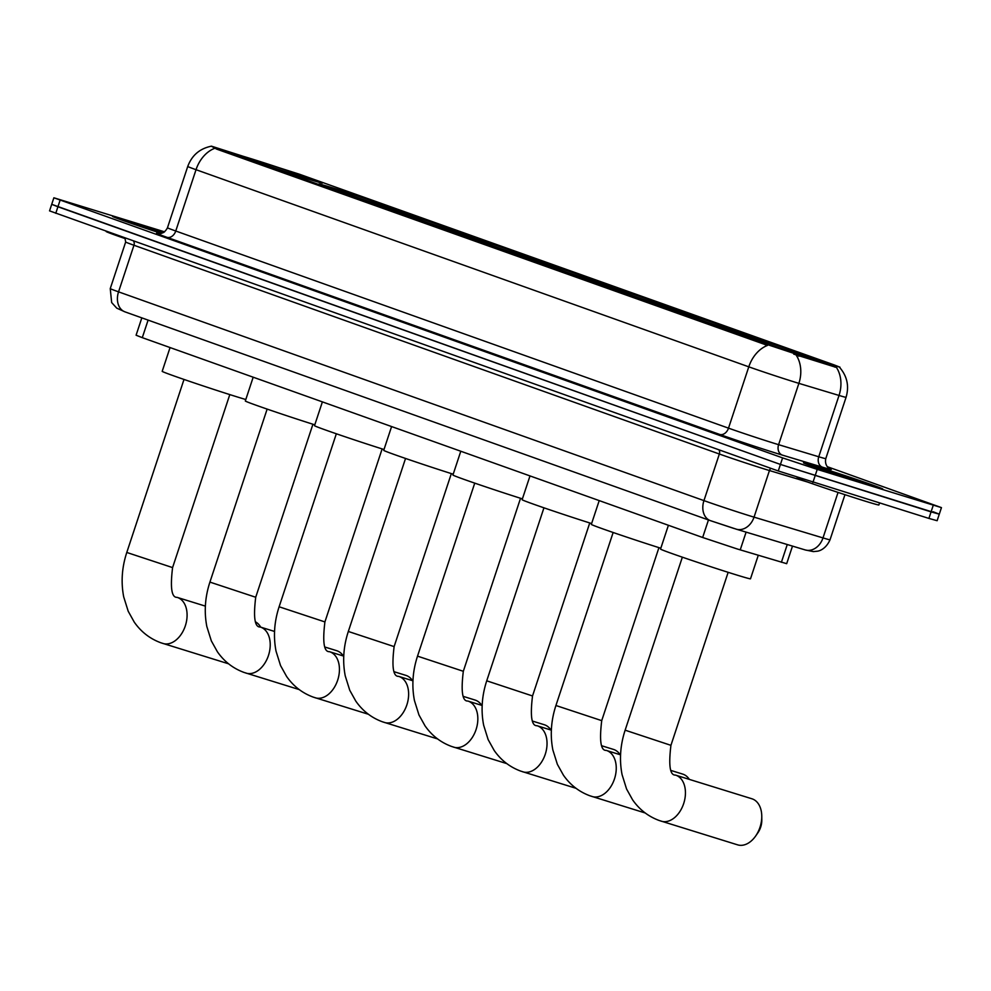 <?xml version="1.0" encoding="UTF-8"?>
<svg xmlns="http://www.w3.org/2000/svg" width="991" height="991" viewBox="0 0 991 991"><rect width="100%" height="100%" fill="white"/><g stroke="black" fill="none" stroke-linecap="round" stroke-linejoin="round"><path stroke-width="1.49" d="M529.467 258.019A45.648 0.954 18.3 0 0 543.972 262.07A45.648 0.954 18.3 0 0 518.504 252.73A45.648 0.954 18.3 0 0 471.79 237.456A45.648 0.954 18.3 0 0 457.285 233.405A45.648 0.954 18.3 0 0 482.766 242.745A45.648 0.954 18.3 0 0 529.467 258.019M737.069 332.059A45.648 0.954 18.3 0 0 751.587 336.11A45.648 0.954 18.3 0 0 726.106 326.77A45.648 0.954 18.3 0 0 679.405 311.496A45.648 0.954 18.3 0 0 664.899 307.445A45.648 0.954 18.3 0 0 690.368 316.786A45.648 0.954 18.3 0 0 737.069 332.059M667.872 307.383A45.648 0.954 18.3 0 0 682.378 311.434A45.648 0.954 18.3 0 0 656.909 302.082A45.648 0.954 18.3 0 0 610.196 286.808A45.648 0.954 18.3 0 0 595.69 282.757A45.648 0.954 18.3 0 0 621.171 292.11A45.648 0.954 18.3 0 0 667.872 307.383L667.847 307.222A41.003 0.855 18.3 0 0 677.955 309.948A41.003 0.855 18.3 0 0 670.659 307.024L667.835 306.145L666.906 306.801M598.663 282.695A45.648 0.954 18.3 0 0 613.169 286.746A45.648 0.954 18.3 0 0 587.7 277.406A45.648 0.954 18.3 0 0 540.999 262.132A45.648 0.954 18.3 0 0 526.494 258.081A45.648 0.954 18.3 0 0 551.962 267.434A45.648 0.954 18.3 0 0 598.663 282.695L598.638 282.546A41.003 0.855 18.3 0 0 608.759 285.272A41.003 0.855 18.3 0 0 601.45 282.348L598.626 281.469L597.697 282.125M460.258 233.343A45.648 0.954 18.3 0 0 474.763 237.394A45.648 0.954 18.3 0 0 449.295 228.041A45.648 0.954 18.3 0 0 402.594 212.768A45.648 0.954 18.3 0 0 388.088 208.729A45.648 0.954 18.3 0 0 413.557 218.07A45.648 0.954 18.3 0 0 460.258 233.343L460.233 233.182A41.003 0.855 18.3 0 0 470.353 235.908A41.003 0.855 18.3 0 0 463.045 232.984L460.22 232.105L459.291 232.761M391.061 208.655A45.648 0.954 18.3 0 0 405.567 212.706A45.648 0.954 18.3 0 0 380.086 203.366A45.648 0.954 18.3 0 0 333.385 188.092A45.648 0.954 18.3 0 0 318.879 184.041A45.648 0.954 18.3 0 0 344.348 193.394A45.648 0.954 18.3 0 0 391.061 208.655L391.024 208.506A41.003 0.855 18.3 0 0 401.144 211.232A41.003 0.855 18.3 0 0 393.848 208.308L391.024 207.429L390.082 208.085M307.928 179.012A45.648 0.954 18.3 0 0 322.434 183.062A45.648 0.954 18.3 0 0 296.966 173.722A45.648 0.954 18.3 0 0 250.252 158.449A45.648 0.954 18.3 0 0 235.747 154.398A45.648 0.954 18.3 0 0 261.228 163.738A45.648 0.954 18.3 0 0 307.928 179.012L307.904 178.863A41.003 0.855 18.3 0 0 318.012 181.588A41.003 0.855 18.3 0 0 310.716 178.653L307.891 177.785L306.962 178.442M806.278 356.735A45.648 0.954 18.3 0 0 820.783 360.786A45.648 0.954 18.3 0 0 795.315 351.446A45.648 0.954 18.3 0 0 748.614 336.172A45.648 0.954 18.3 0 0 734.096 332.121A45.648 0.954 18.3 0 0 759.577 341.474A45.648 0.954 18.3 0 0 806.278 356.735L806.253 356.587A41.003 0.855 18.3 0 0 816.361 359.312A41.003 0.855 18.3 0 0 809.065 356.388L806.24 355.509L805.311 356.165M792.49 546.103L786.681 563.681L737.292 548.989L702.656 537.494L142.295 337.658L136.089 335.218L141.824 317.863M796.553 354.27L835.215 365.927L839.959 367.178L834.372 364.985L299.393 174.205L211.38 146.148L765.374 343.927L796.553 354.27M869.528 485.317A41.771 0.88 18.3 0 0 882.795 489.034A41.771 0.88 18.3 0 0 859.482 480.474A41.771 0.88 18.3 0 0 816.745 466.501A41.771 0.88 18.3 0 0 803.478 462.797A41.771 0.88 18.3 0 0 826.779 471.344A41.771 0.88 18.3 0 0 869.528 485.317M163.738 232.439A41.771 0.88 18.3 0 0 125.807 220.089A41.771 0.88 18.3 0 0 112.528 216.385A41.771 0.88 18.3 0 0 161.335 233.418A41.349 0.867 18.3 0 1 112.937 216.521A41.349 0.867 18.3 0 1 126.08 220.188A41.349 0.867 18.3 0 1 163.726 232.439M839.786 367.599C847.206 376.369 849.299 386.267 846.066 397.304A34.45 0.718 -161.7 0 1 839.03 395.446L798.882 383.356A34.45 0.718 -161.7 0 1 794.98 382.154A34.45 0.718 -161.7 0 1 748.787 366.831A30.151 22.359 -70.4 0 1 767.517 345.413L216.707 149.145L211.356 146.197M214.762 148.291A30.151 22.359 109.6 0 0 196.032 169.696L748.787 366.831L728.509 428.149A34.45 0.718 18.3 0 0 774.689 443.473A34.45 0.718 18.3 0 0 778.604 444.674L818.752 456.764L839.03 395.446A30.151 23.784 -73.2 0 0 836.478 367.475L793.729 354.121M164.593 231.844L53.873 197.791L51.718 204.332L57.924 206.76L780.425 464.432L931.069 511.876L939.282 514.168L933.076 511.728M53.873 197.791L782.593 457.892L817.228 469.387L941.45 507.627L827.225 466.662M928.914 518.417L937.127 520.709L939.282 514.168L780.425 464.432L51.718 204.332L49.55 210.872L778.269 470.973L928.914 518.417L933.237 505.336M797.272 477.439L797.111 477.922A43.071 0.904 18.3 0 0 821.143 486.742A43.071 0.904 18.3 0 0 865.205 501.149A43.071 0.904 18.3 0 0 878.893 504.964L879.5 503.106M817.018 466.6A41.349 0.867 18.3 0 0 803.887 462.933A41.349 0.867 18.3 0 0 826.952 471.394A41.349 0.867 18.3 0 0 869.256 485.231A41.349 0.867 18.3 0 0 882.386 488.897A41.349 0.867 18.3 0 0 859.321 480.424A41.349 0.867 18.3 0 0 817.018 466.6M106.235 231.299L106.161 231.51A43.071 0.904 18.3 0 0 125.411 238.682M737.193 844.704A24.118 16.166 -72.8 0 0 737.626 844.852A24.118 16.166 -72.8 0 0 755.65 836.02A24.118 16.166 -72.8 0 0 761.769 816.25A24.118 16.166 -72.8 0 0 752.33 798.919A24.118 16.166 -72.8 0 0 751.896 798.771A24.118 16.166 -72.8 0 0 751.463 798.647M668.405 525.28L660.539 549.064A47.37 0.991 18.3 0 0 686.974 558.763A47.37 0.991 18.3 0 0 735.446 574.607A47.37 0.991 18.3 0 0 750.497 578.806L758.264 555.319M751.512 338.55L751.153 337.225L748.639 336.321A41.003 0.855 18.3 0 0 738.53 333.571A41.003 0.855 18.3 0 0 745.814 336.531L745.666 336.643M753.11 339.467L754.746 338.216A41.003 0.855 18.3 0 1 803.627 354.444L804.308 356.463M751.153 337.225A37.039 0.78 18.3 0 0 742.284 334.847A37.039 0.78 18.3 0 0 748.651 337.411L745.814 336.531M803.627 354.444L800.802 353.564A37.039 0.78 18.3 0 0 757.26 339.12L754.746 338.216M806.253 356.587L803.726 355.695A37.039 0.78 18.3 0 0 812.595 358.098A37.039 0.78 18.3 0 0 806.24 355.509M799.514 354.468L800.802 353.564M757.26 339.12L757.669 340.594M800.183 354.828L800.146 354.691A41.003 0.855 18.3 0 1 751.265 338.476L751.141 338.563M751.265 338.476L754.089 339.343A37.039 0.78 18.3 0 0 797.631 353.799L800.146 354.691M761.769 816.25L761.806 820.127A15.509 10.393 107.2 0 1 757.867 832.836L755.65 836.02M689.352 779.397A24.118 16.166 -72.8 0 0 683.133 774.244A24.118 16.166 -72.8 0 0 682.7 774.095A24.118 16.166 -72.8 0 0 682.254 773.971M599.208 500.604L591.342 524.375A47.37 0.991 18.3 0 0 614.717 533.034A47.37 0.991 18.3 0 0 660.811 548.234M682.316 313.874L681.957 312.549L679.43 311.645A41.003 0.855 18.3 0 0 669.334 308.895A41.003 0.855 18.3 0 0 676.618 311.855L676.469 311.954M683.901 314.779L685.537 313.54A41.003 0.855 18.3 0 1 734.418 329.768L735.111 331.774M737.093 332.059L737.044 331.911A41.003 0.855 18.3 0 0 747.164 334.636A41.003 0.855 18.3 0 0 739.856 331.7L737.031 330.833L736.102 331.49M681.957 312.549A37.039 0.78 18.3 0 0 673.075 310.171A37.039 0.78 18.3 0 0 679.442 312.722L676.618 311.855M734.418 329.768L731.593 328.888A37.039 0.78 18.3 0 0 688.051 314.432L685.537 313.54M737.044 331.911L734.529 331.006A37.039 0.78 18.3 0 0 743.386 333.422A37.039 0.78 18.3 0 0 737.031 330.833M730.317 329.792L731.593 328.888M688.051 314.432L688.46 315.918M730.974 330.152L730.937 330.015A41.003 0.855 18.3 0 1 682.056 313.788L681.932 313.887M682.056 313.788L684.88 314.667A37.039 0.78 18.3 0 0 728.422 329.123L730.937 330.015M620.143 754.708A24.118 16.166 -72.8 0 0 613.925 749.555A24.118 16.166 -72.8 0 0 613.491 749.419A24.118 16.166 -72.8 0 0 613.057 749.283M529.999 475.915L522.133 499.699A47.37 0.991 18.3 0 0 545.521 508.358A47.37 0.991 18.3 0 0 591.615 523.545M613.107 289.186L612.748 287.861L610.233 286.969A41.003 0.855 18.3 0 0 600.125 284.206A41.003 0.855 18.3 0 0 607.409 287.167L607.26 287.279M614.705 290.103L616.34 288.864A41.003 0.855 18.3 0 1 665.221 305.079L665.902 307.099M612.748 287.861A37.039 0.78 18.3 0 0 603.878 285.482A37.039 0.78 18.3 0 0 610.245 288.047L607.409 287.167M665.221 305.079L662.397 304.212A37.039 0.78 18.3 0 0 618.855 289.756L616.34 288.864M667.847 307.222L665.32 306.33A37.039 0.78 18.3 0 0 674.19 308.734A37.039 0.78 18.3 0 0 667.835 306.145M661.108 305.117L662.397 304.212M618.855 289.756L619.264 291.23M661.777 305.476L661.74 305.339A41.003 0.855 18.3 0 1 612.859 289.112L612.723 289.199M612.859 289.112L615.684 289.991A37.039 0.78 18.3 0 0 659.213 304.435L661.74 305.339M550.946 730.033A24.118 16.166 -72.8 0 0 544.728 724.879A24.118 16.166 -72.8 0 0 544.294 724.731A24.118 16.166 -72.8 0 0 543.848 724.607M460.79 451.239L452.937 475.023A47.37 0.991 18.3 0 0 476.312 483.67A47.37 0.991 18.3 0 0 522.406 498.869M543.91 264.51L543.539 263.185L541.024 262.281A41.003 0.855 18.3 0 0 530.916 259.531A41.003 0.855 18.3 0 0 538.212 262.491L538.063 262.603M545.496 265.427L547.131 264.176A41.003 0.855 18.3 0 1 596.012 280.403L596.706 282.423M543.539 263.185A37.039 0.78 18.3 0 0 534.669 260.806A37.039 0.78 18.3 0 0 541.036 263.371L538.212 262.491M596.012 280.403L593.188 279.524A37.039 0.78 18.3 0 0 549.646 265.08L547.131 264.176M598.638 282.546L596.124 281.655A37.039 0.78 18.3 0 0 604.981 284.058A37.039 0.78 18.3 0 0 598.626 281.469M591.912 280.428L593.188 279.524M549.646 265.08L550.055 266.554M592.568 280.787L592.531 280.651A41.003 0.855 18.3 0 1 543.65 264.436L543.526 264.523M543.65 264.436L546.475 265.303A37.039 0.78 18.3 0 0 590.017 279.759L592.531 280.651M481.737 705.357A24.118 16.166 -72.8 0 0 475.519 700.203A24.118 16.166 -72.8 0 0 475.085 700.055A24.118 16.166 -72.8 0 0 474.652 699.931M391.594 426.564L383.728 450.335A47.37 0.991 18.3 0 0 407.103 458.994A47.37 0.991 18.3 0 0 453.209 474.194M474.701 239.834L474.342 238.509L471.827 237.605A41.003 0.855 18.3 0 0 461.719 234.855A41.003 0.855 18.3 0 0 469.003 237.815L468.854 237.914M476.299 240.739L477.922 239.5A41.003 0.855 18.3 0 1 526.816 255.728L527.497 257.734M529.479 258.019L529.429 257.871A41.003 0.855 18.3 0 0 539.55 260.596A41.003 0.855 18.3 0 0 532.254 257.66L529.429 256.793L528.5 257.449M474.342 238.509A37.039 0.78 18.3 0 0 465.473 236.131A37.039 0.78 18.3 0 0 471.827 238.682L469.003 237.815M526.816 255.728L523.979 254.848A37.039 0.78 18.3 0 0 480.449 240.392L477.922 239.5M529.429 257.871L526.915 256.966A37.039 0.78 18.3 0 0 535.784 259.382A37.039 0.78 18.3 0 0 529.429 256.793M522.703 255.752L523.979 254.848M480.449 240.392L480.846 241.878M523.372 256.112L523.335 255.975A41.003 0.855 18.3 0 1 474.441 239.748L474.317 239.847M474.441 239.748L477.278 240.627A37.039 0.78 18.3 0 0 520.808 255.083L523.335 255.975M412.529 680.668A24.118 16.166 -72.8 0 0 406.322 675.515A24.118 16.166 -72.8 0 0 405.889 675.379A24.118 16.166 -72.8 0 0 405.443 675.243M322.385 401.875L314.519 425.659A47.37 0.991 18.3 0 0 337.906 434.318A47.37 0.991 18.3 0 0 384 449.505M405.505 215.146L405.133 213.821L402.619 212.929A41.003 0.855 18.3 0 0 392.51 210.166A41.003 0.855 18.3 0 0 399.807 213.127L399.658 213.238M407.09 216.063L408.726 214.824A41.003 0.855 18.3 0 1 457.607 231.039L458.3 233.058M405.133 213.821A37.039 0.78 18.3 0 0 396.264 211.442A37.039 0.78 18.3 0 0 402.631 214.006L399.807 213.127M457.607 231.039L454.782 230.172A37.039 0.78 18.3 0 0 411.24 215.716L408.726 214.824M460.233 233.182L457.718 232.29A37.039 0.78 18.3 0 0 466.575 234.694A37.039 0.78 18.3 0 0 460.22 232.105M453.506 231.076L454.782 230.172M411.24 215.716L411.649 217.19M454.163 231.436L454.126 231.299A41.003 0.855 18.3 0 1 405.245 215.072L405.121 215.158M405.245 215.072L408.069 215.951A37.039 0.78 18.3 0 0 451.611 230.395L454.126 231.299M343.332 655.992A24.118 16.166 -72.8 0 0 337.113 650.839A24.118 16.166 -72.8 0 0 336.68 650.691A24.118 16.166 -72.8 0 0 336.246 650.567M253.188 377.199L245.322 400.983A47.37 0.991 18.3 0 0 268.697 409.63A47.37 0.991 18.3 0 0 314.804 424.829M336.296 190.47L335.937 189.145L333.422 188.253A41.003 0.855 18.3 0 0 323.314 185.49A41.003 0.855 18.3 0 0 330.598 188.451L330.449 188.563M337.881 191.387L339.517 190.136A41.003 0.855 18.3 0 1 388.41 206.363L389.091 208.383M335.937 189.145A37.039 0.78 18.3 0 0 327.055 186.766A37.039 0.78 18.3 0 0 333.422 189.331L330.598 188.451M388.41 206.363L385.573 205.484A37.039 0.78 18.3 0 0 342.044 191.04L339.517 190.136M391.024 208.506L388.509 207.614A37.039 0.78 18.3 0 0 397.379 210.018A37.039 0.78 18.3 0 0 391.024 207.429M384.297 206.388L385.573 205.484M342.044 191.04L342.44 192.514M384.954 206.747L384.929 206.611A41.003 0.855 18.3 0 1 336.036 190.396L335.912 190.483M336.036 190.396L338.872 191.263A37.039 0.78 18.3 0 0 382.402 205.719L384.929 206.611M170.056 347.556L162.19 371.34A47.37 0.991 18.3 0 0 188.624 381.027A47.37 0.991 18.3 0 0 237.084 396.883A47.37 0.991 18.3 0 0 245.805 399.522M253.163 160.827L252.804 159.501L250.289 158.597A41.003 0.855 18.3 0 0 240.181 155.847A41.003 0.855 18.3 0 0 247.465 158.808L247.316 158.907M254.761 161.731L256.396 160.492A41.003 0.855 18.3 0 1 305.278 176.72L305.959 178.727M252.804 159.501A37.039 0.78 18.3 0 0 243.935 157.123A37.039 0.78 18.3 0 0 250.289 159.675L247.465 158.808M305.278 176.72L302.453 175.841A37.039 0.78 18.3 0 0 258.911 161.384L256.396 160.492M307.904 178.863L305.377 177.959A37.039 0.78 18.3 0 0 314.246 180.374A37.039 0.78 18.3 0 0 307.891 177.785M301.165 176.745L302.453 175.841M258.911 161.384L259.308 162.871M301.834 177.104L301.797 176.968A41.003 0.855 18.3 0 1 252.916 160.74L252.779 160.839M252.916 160.74L255.74 161.62A37.039 0.78 18.3 0 0 299.27 176.076L301.797 176.968M260.683 627.142A24.118 16.166 -72.8 0 0 255.728 621.989M746.099 532.13L740.227 549.881M799.192 355.075L798.796 356.265M835.215 365.927L834.818 367.116M216.967 148.353L216.707 149.145M765.374 343.927L765.114 344.732M708.454 519.953L702.656 537.494M787.263 544.53L781.391 562.281M148.105 320.105L142.295 337.658M166.946 237.307A8.609 6.392 109.6 0 0 175.754 231.014L728.509 428.149A8.609 6.392 109.6 0 1 719.701 434.43L166.946 237.307A43.071 0.904 -161.7 0 1 158.548 233.603M167.467 227.769A34.45 0.718 18.3 0 0 175.754 231.014L196.032 169.696A34.45 0.718 -161.7 0 1 187.745 166.451L167.467 227.769C163.515 235.722 156.12 233.331 158.226 233.554L158.226 233.554M796.256 355.261A30.151 23.784 -73.2 0 1 798.882 383.356L778.604 444.674A8.609 6.801 106.8 0 0 782.32 455.092A43.071 0.904 -161.7 0 1 719.701 434.43M829.467 468.632A43.071 0.904 -161.7 0 1 822.456 467.182L782.32 455.092M60.092 200.219L55.769 213.3M782.593 457.892L778.269 470.973M817.228 469.387L812.905 482.468M822.456 467.182A8.609 6.801 106.8 0 1 818.752 456.764A34.45 0.718 18.3 0 0 825.788 458.622C824.041 466.773 831.226 469.808 829.752 468.78M733.836 528.426L710.745 520.758A17.231 12.784 109.6 0 1 710.361 520.634L124.965 311.855A17.231 12.784 109.6 0 0 125.349 311.979M110.249 288.604L111.661 302.565L116.765 308.151L124.965 311.855A17.231 12.784 109.6 0 1 118.548 291.849L703.944 500.616A34.45 0.718 18.3 0 0 750.125 515.952A34.45 0.718 18.3 0 0 754.04 517.141L769.45 470.539A34.45 0.718 -161.7 0 1 765.535 469.35A34.45 0.718 -161.7 0 1 719.355 454.014L133.958 245.248A34.45 0.718 -161.7 0 1 125.671 242.002L110.249 288.604A34.45 0.718 18.3 0 0 118.548 291.849L133.958 245.248A4.311 3.196 -70.4 0 0 133.426 240.999M718.822 449.765A4.311 3.196 -70.4 0 1 719.355 454.014L703.944 500.616A17.231 12.784 109.6 0 0 710.361 520.634L736.239 529.157A17.231 13.589 -73.2 0 0 754.04 517.141L823.001 537.915L838.052 492.416M804.754 549.782A17.231 13.589 -73.2 0 0 805.2 549.931A17.231 13.589 -73.2 0 0 823.001 537.915A34.45 0.718 18.3 0 0 830.037 539.773L844.951 494.682M807.566 482.022L769.45 470.539A4.311 3.394 106.8 0 1 770.874 468.334M735.793 529.021A17.231 13.589 -73.2 0 0 736.239 529.157L805.2 549.931L813.4 551.603L817.327 551.207C817.364 551.256 825.268 550.476 830.037 539.773M823.286 468.83A31.427 0.657 18.3 0 0 820.858 469.016A31.427 0.657 18.3 0 0 862.988 482.989A31.427 0.657 18.3 0 0 865.403 482.815A31.427 0.657 18.3 0 0 823.286 468.83M163.465 232.588A31.427 0.657 18.3 0 0 132.348 222.418A31.427 0.657 18.3 0 0 126.402 221.327A31.427 0.657 18.3 0 0 161.731 233.306L123.503 220.2M675.503 775.098A24.118 16.166 107.2 0 1 675.577 775.123L675.404 775.073C669.966 775.396 668.467 765.473 670.932 745.331L625.135 730.181L682.353 557.177M751.896 798.771L675.577 775.123A24.118 16.166 107.2 0 1 676.011 775.272A24.118 16.166 107.2 0 1 683.778 803.267A24.118 16.166 107.2 0 1 661.307 821.205A24.118 16.166 107.2 0 1 660.873 821.056M606.306 750.422A24.118 16.166 107.2 0 1 606.381 750.447L606.207 750.385C600.757 750.707 599.27 740.797 601.723 720.643L555.926 705.505L613.144 532.489M620.564 754.845L606.381 750.447A24.118 16.166 107.2 0 1 606.814 750.583A24.118 16.166 107.2 0 1 614.581 778.592A24.118 16.166 107.2 0 1 592.098 796.516A24.118 16.166 107.2 0 1 591.664 796.38M537.097 725.746A24.118 16.166 107.2 0 1 537.172 725.771L536.998 725.709C531.56 726.031 530.061 716.121 532.526 695.967L486.73 680.817L543.948 507.813M551.368 730.156L537.172 725.771A24.118 16.166 107.2 0 1 537.605 725.908A24.118 16.166 107.2 0 1 545.372 753.916A24.118 16.166 107.2 0 1 522.901 771.84A24.118 16.166 107.2 0 1 522.468 771.692M467.901 701.058A24.118 16.166 107.2 0 1 467.975 701.083L467.802 701.033C462.351 701.355 460.865 691.433 463.317 671.291L417.521 656.141L474.739 483.137M482.159 705.481L467.975 701.083A24.118 16.166 107.2 0 1 468.409 701.232A24.118 16.166 107.2 0 1 476.175 729.227A24.118 16.166 107.2 0 1 453.692 747.164A24.118 16.166 107.2 0 1 453.259 747.016M398.692 676.382A24.118 16.166 107.2 0 1 398.766 676.407L398.593 676.345C393.142 676.667 391.656 666.757 394.121 646.603L348.324 631.465L405.542 458.449M412.962 680.805L398.766 676.407A24.118 16.166 107.2 0 1 399.2 676.556A24.118 16.166 107.2 0 1 406.967 704.551A24.118 16.166 107.2 0 1 384.496 722.476A24.118 16.166 107.2 0 1 384.062 722.34M329.495 651.706A24.118 16.166 107.2 0 1 329.569 651.731L329.396 651.669C323.946 651.991 322.447 642.081 324.912 621.927L279.115 606.777L336.333 433.773M343.753 656.116L329.569 651.731A24.118 16.166 107.2 0 1 330.003 651.867A24.118 16.166 107.2 0 1 337.77 679.876A24.118 16.166 107.2 0 1 315.287 697.8A24.118 16.166 107.2 0 1 314.853 697.652M260.286 627.018A24.118 16.166 107.2 0 1 260.36 627.043L260.187 626.993C254.737 627.315 253.25 617.393 255.715 597.251L209.919 582.101L267.136 409.097M274.544 631.44L260.36 627.043A24.118 16.166 107.2 0 1 260.794 627.192A24.118 16.166 107.2 0 1 268.561 655.187A24.118 16.166 107.2 0 1 246.09 673.124A24.118 16.166 107.2 0 1 245.657 672.976M177.154 597.375A24.118 16.166 107.2 0 1 177.228 597.4L177.055 597.338C171.604 597.66 170.118 587.75 172.583 567.595L126.786 552.458L184.004 379.442M205.372 606.12L177.228 597.4A24.118 16.166 107.2 0 1 177.662 597.548A24.118 16.166 107.2 0 1 185.428 625.544A24.118 16.166 107.2 0 1 162.958 643.469A24.118 16.166 107.2 0 1 162.524 643.332M211.393 146.185C199.761 148.563 191.882 155.327 187.745 166.451M941.45 507.627L939.282 514.168M846.066 397.304L825.788 458.622M124.94 237.976L125.671 242.002M871.708 485.553L814.441 466.612M625.135 730.181C620.255 745.121 619.226 759.924 622.063 774.603L626.56 788.985L632.617 799.861C639.43 809.61 648.3 816.485 659.201 820.498L737.626 844.852M728.15 572.315L670.932 745.331M555.926 705.505C551.046 720.445 550.017 735.248 552.854 749.927L557.363 764.309L563.421 775.173C570.234 784.922 579.091 791.809 590.004 795.823L645.215 812.979M671.155 770.515L682.7 774.095M658.941 547.639L601.723 720.643M486.73 680.817C481.849 695.769 480.821 710.572 483.658 725.239L488.154 739.62L494.212 750.497C501.025 760.246 509.882 767.121 520.795 771.134L576.019 788.303M601.958 745.839L613.491 749.419M589.744 522.963L532.526 695.967M417.521 656.141C412.64 671.08 411.612 685.896 414.449 700.563L418.958 714.945L425.015 725.821C431.828 735.57 440.685 742.445 451.599 746.458L506.81 763.615M532.749 721.163L544.294 724.731M520.535 498.275L463.317 671.291M348.324 631.465C343.431 646.405 342.415 661.208 345.24 675.887L349.749 690.269L355.806 701.133C362.619 710.881 371.476 717.769 382.39 721.782L437.613 738.939M463.553 696.475L475.085 700.055M451.339 473.599L394.121 646.603M279.115 606.777C274.234 621.729 273.206 636.532 276.043 651.198L280.552 665.58L286.61 676.457C293.41 686.206 302.28 693.081 313.193 697.094L368.404 714.263M394.344 671.799L405.889 675.379M382.13 448.923L324.912 621.927M209.919 582.101C205.026 597.04 204.01 611.856 206.834 626.523L211.343 640.904L217.401 651.781C224.214 661.53 233.071 668.405 243.984 672.418L299.195 689.575M325.147 647.123L336.68 650.691M312.933 424.235L255.715 597.251M126.786 552.458C121.893 567.397 120.877 582.2 123.702 596.879L128.211 611.261L134.268 622.137C141.081 631.874 149.938 638.761 160.852 642.775L228.599 663.809M229.801 394.591L172.583 567.595"/></g></svg>
